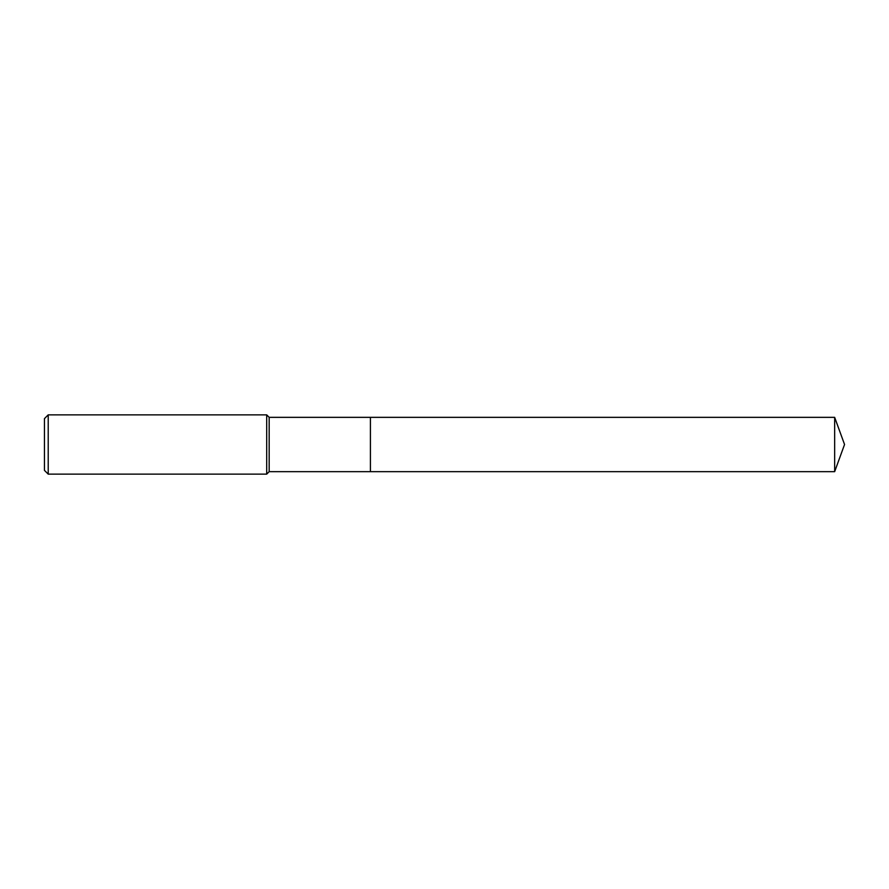 <?xml version="1.0" encoding="UTF-8"?>
<svg xmlns="http://www.w3.org/2000/svg" width="889" height="889" viewBox="0 0 889 889"><rect width="100%" height="100%" fill="white"/><g stroke="black" fill="none" stroke-linecap="round" stroke-linejoin="round"><path stroke-width="1.33" d="M269.167 444.5L269.167 471.659L834.66 471.659L834.66 417.341L370.413 417.341L370.413 471.659L370.413 417.341L269.167 417.341L269.167 444.5M48.217 414.863L48.217 474.137L44.45 470.37L44.45 418.63L48.217 414.863L266.7 414.863L266.7 474.137L269.167 471.659M48.217 474.137L266.7 474.137M269.167 417.341L266.7 414.863M834.66 417.341L844.55 444.5L834.66 471.659"/></g></svg>
